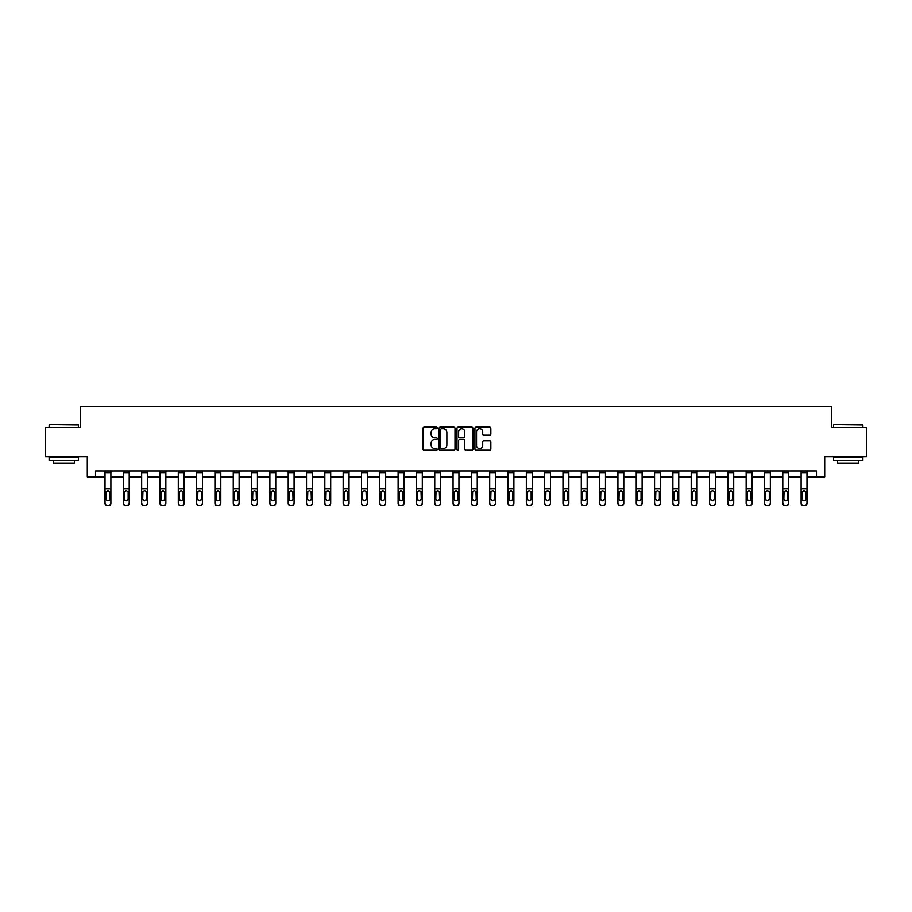 <?xml version="1.0" encoding="UTF-8"?>
<svg xmlns="http://www.w3.org/2000/svg" width="912" height="912" viewBox="0 0 912 912"><rect width="100%" height="100%" fill="white"/><g stroke="black" fill="none" stroke-linecap="round" stroke-linejoin="round"><path stroke-width="1.37" d="M437.213 427.945A0.809 0.809 0 0 0 436.403 427.147L424.16 427.147A1.151 1.151 0 0 0 423.008 428.298L423.008 449.046A1.151 1.151 0 0 0 424.16 450.197L436.403 450.197A0.809 0.809 0 0 0 437.213 449.388A0.809 0.809 0 0 0 436.403 448.579L434.819 448.579A3.694 3.694 0 0 1 431.137 444.896L431.137 443.164A3.694 3.694 0 0 1 434.819 439.47L436.403 439.47A0.809 0.809 0 0 0 437.213 438.672A0.809 0.809 0 0 0 436.403 437.863L434.819 437.863A3.694 3.694 0 0 1 431.137 434.169L431.137 432.448A3.694 3.694 0 0 1 434.819 428.754L436.403 428.754A0.809 0.809 0 0 0 437.213 427.945M489.687 435.263A1.151 1.151 0 0 0 490.838 434.112L490.838 428.298A1.151 1.151 0 0 0 489.687 427.147L476.087 427.147A1.151 1.151 0 0 0 474.935 428.298L474.935 449.046A1.151 1.151 0 0 0 476.087 450.197L489.687 450.197A1.151 1.151 0 0 0 490.838 449.046L490.838 442.012A1.151 1.151 0 0 0 489.687 440.861L483.862 440.861A1.151 1.151 0 0 0 482.71 442.012L482.71 445.501A3.078 3.078 0 0 1 479.632 448.579A3.078 3.078 0 0 1 476.543 445.501L476.543 431.843A3.078 3.078 0 0 1 479.632 428.754A3.078 3.078 0 0 1 482.71 431.843L482.71 434.112A1.151 1.151 0 0 0 483.862 435.263L489.687 435.263M95.509 476.828L95.509 470.957L816.491 470.957L816.491 476.828L824.71 476.828L824.71 456.866L866.4 456.866L866.4 427.511L831.402 427.511L831.402 406.376L80.598 406.376L80.598 427.511L45.6 427.511L45.6 456.866L87.29 456.866L87.29 476.828L105.017 476.828M454.997 428.298A1.151 1.151 0 0 0 453.834 427.147L440.234 427.147A1.151 1.151 0 0 0 439.082 428.298L439.082 449.046A1.151 1.151 0 0 0 440.234 450.197L453.834 450.197A1.151 1.151 0 0 0 454.997 449.046L454.997 428.298M458.166 427.147L471.766 427.147A1.151 1.151 0 0 1 472.918 428.298L472.918 449.046A1.151 1.151 0 0 1 471.766 450.197L465.941 450.197A1.151 1.151 0 0 1 464.789 449.046L464.789 440.633A1.151 1.151 0 0 0 463.638 439.47L459.773 439.47A1.151 1.151 0 0 0 458.622 440.633L458.622 449.388A0.809 0.809 0 0 1 457.813 450.197A0.809 0.809 0 0 1 457.003 449.388L457.003 428.298A1.151 1.151 0 0 1 458.166 427.147M110.888 476.828L123.337 476.828M129.208 476.828L141.656 476.828M147.527 476.828L159.976 476.828M165.847 476.828L178.285 476.828M184.167 476.828L196.604 476.828M202.475 476.828L214.924 476.828M220.795 476.828L233.244 476.828M239.115 476.828L251.564 476.828M257.435 476.828L269.884 476.828M275.755 476.828L288.203 476.828M294.074 476.828L306.523 476.828M312.394 476.828L324.832 476.828M330.703 476.828L343.151 476.828M349.022 476.828L361.471 476.828M367.342 476.828L379.791 476.828M385.662 476.828L398.111 476.828M403.982 476.828L416.431 476.828M422.302 476.828L434.75 476.828M440.621 476.828L453.059 476.828M458.941 476.828L471.379 476.828M477.25 476.828L489.698 476.828M495.569 476.828L508.018 476.828M513.889 476.828L526.338 476.828M532.209 476.828L544.658 476.828M550.529 476.828L562.978 476.828M568.849 476.828L581.297 476.828M587.168 476.828L599.606 476.828M605.477 476.828L617.926 476.828M623.797 476.828L636.245 476.828M642.116 476.828L654.565 476.828M660.436 476.828L672.885 476.828M678.756 476.828L691.205 476.828M697.076 476.828L709.525 476.828M715.396 476.828L727.833 476.828M733.715 476.828L746.153 476.828M752.024 476.828L764.473 476.828M770.344 476.828L782.792 476.828M788.663 476.828L801.112 476.828M806.983 476.828L816.491 476.828M441.511 428.754A0.809 0.809 0 0 0 440.701 429.563L440.701 447.769A0.809 0.809 0 0 0 441.511 448.579L443.175 448.579A3.694 3.694 0 0 0 446.869 444.896L446.869 432.448A3.694 3.694 0 0 0 443.175 428.754L441.511 428.754M464.789 431.9A3.078 3.078 0 0 0 461.7 428.811A3.078 3.078 0 0 0 458.622 431.9L458.622 436.711A1.151 1.151 0 0 0 459.773 437.863L463.638 437.863A1.151 1.151 0 0 0 464.789 436.711L464.789 431.9M105.017 492.047L105.017 503.299A2.348 2.326 180 0 0 107.365 505.624L108.539 505.259A2.348 2.326 -0 0 0 110.888 502.922L110.888 503.299A2.348 2.326 180 0 1 108.539 505.624M109.828 498.727L109.828 492.548L109.828 498.727A1.881 1.87 180 0 1 107.958 500.597A1.881 1.87 180 0 0 109.828 498.727M106.077 499.103L106.077 498.727A1.881 1.87 180 0 0 107.958 500.597M106.077 498.727L106.282 491.682L107.958 490.656L109.622 491.682L107.958 490.656L106.077 492.4M110.888 470.957L110.888 502.922M107.365 505.259L107.365 505.624A2.348 2.326 180 0 1 105.017 503.299L105.017 502.922A2.348 2.326 -0 0 0 107.365 505.259L108.539 505.259M105.017 470.957L105.017 502.922M110.888 491.682L109.622 491.682L109.828 492.548M49.476 424.582L78.478 424.935L49.476 424.582M63.806 460.389L49.123 460.389L49.123 457.459L78.478 457.459L78.478 460.389L63.806 460.389M74.374 460.389L74.374 463.091L53.238 463.091L53.238 460.389M833.876 424.582L862.877 424.935L833.876 424.582M848.194 460.389L833.522 460.389L833.522 457.459L862.877 457.459L862.877 460.389L848.194 460.389M858.762 460.389L858.762 463.091L837.626 463.091L837.626 460.389M123.337 492.047L123.337 502.922A2.348 2.326 -0 0 0 125.685 505.259L126.859 505.259A2.348 2.326 -0 0 0 129.208 502.922L129.208 503.299A2.348 2.326 180 0 1 126.859 505.624L126.859 505.259M128.147 498.727L128.147 492.548L128.147 498.727A1.881 1.87 180 0 1 126.266 500.597A1.881 1.87 180 0 0 128.147 498.727M124.397 499.103L124.397 498.727A1.881 1.87 180 0 0 126.266 500.597M124.397 498.727L124.602 491.682L126.266 490.656L127.942 491.682L126.266 490.656L124.397 492.4M141.656 492.047L141.656 502.922A2.348 2.326 -0 0 0 144.005 505.259L145.179 505.259A2.348 2.326 -0 0 0 147.527 502.922L147.527 503.299A2.348 2.326 180 0 1 145.179 505.624L145.179 505.259M146.467 498.727L146.467 492.548L146.467 498.727A1.881 1.87 180 0 1 144.586 500.597A1.881 1.87 180 0 0 146.467 498.727M142.705 499.103L142.705 498.727A1.881 1.87 180 0 0 144.586 500.597M142.705 498.727L142.922 491.682L144.586 490.656L146.262 491.682L144.586 490.656L142.705 492.4M129.208 470.957L129.208 502.922M123.337 470.957L123.337 502.922M125.685 505.259L126.859 505.624M125.685 505.624A2.348 2.326 180 0 1 123.337 503.299M129.208 491.682L127.942 491.682L128.147 492.548M147.527 470.957L147.527 502.922M141.656 470.957L141.656 502.922M144.005 505.259L145.179 505.624M144.005 505.624A2.348 2.326 180 0 1 141.656 503.299M147.527 491.682L146.262 491.682L146.467 492.548M159.976 492.047L159.976 502.922A2.348 2.326 -0 0 0 162.325 505.259L163.499 505.259A2.348 2.326 -0 0 0 165.847 502.922L165.847 503.299A2.348 2.326 180 0 1 163.499 505.624L163.499 505.259M164.787 498.727L164.787 492.548L164.787 498.727A1.881 1.87 180 0 1 162.906 500.597A1.881 1.87 180 0 0 164.787 498.727M161.025 499.103L161.025 498.727A1.881 1.87 180 0 0 162.906 500.597M161.025 498.727L161.242 491.682L162.906 490.656L164.582 491.682L162.906 490.656L161.025 492.4M178.285 492.047L178.285 502.922A2.348 2.326 -0 0 0 180.633 505.259L181.807 505.259A2.348 2.326 -0 0 0 184.167 502.922L184.167 503.299A2.348 2.326 180 0 1 181.807 505.624L181.807 505.259M183.107 498.727L183.107 492.548L183.107 498.727A1.881 1.87 180 0 1 181.226 500.597A1.881 1.87 180 0 0 183.107 498.727M179.345 499.103L179.345 498.727A1.881 1.87 180 0 0 181.226 500.597M179.345 498.727L179.55 491.682L181.226 490.656L182.902 491.682L181.226 490.656L179.345 492.4M196.604 492.047L196.604 502.922A2.348 2.326 -0 0 0 198.953 505.259L200.127 505.259A2.348 2.326 -0 0 0 202.475 502.922L202.475 503.299A2.348 2.326 180 0 1 200.127 505.624L200.127 505.259M201.427 498.727L201.427 492.548L201.427 498.727A1.881 1.87 180 0 1 199.546 500.597A1.881 1.87 180 0 0 201.427 498.727M197.665 499.103L197.665 498.727A1.881 1.87 180 0 0 199.546 500.597M197.665 498.727L197.87 491.682L199.546 490.656L201.21 491.682L199.546 490.656L197.665 492.4M165.847 470.957L165.847 502.922M159.976 470.957L159.976 502.922M162.325 505.259L163.499 505.624M162.325 505.624A2.348 2.326 180 0 1 159.976 503.299M165.847 491.682L164.582 491.682L164.787 492.548M184.167 470.957L184.167 502.922M178.285 470.957L178.285 502.922M180.633 505.259L181.807 505.624M180.633 505.624A2.348 2.326 180 0 1 178.285 503.299M184.167 491.682L182.902 491.682L183.107 492.548M202.475 470.957L202.475 502.922M196.604 470.957L196.604 502.922M198.953 505.259L200.127 505.624M198.953 505.624A2.348 2.326 180 0 1 196.604 503.299M202.475 491.682L201.21 491.682L201.427 492.548M220.795 470.957L220.795 503.299A2.348 2.326 180 0 1 218.447 505.624L218.447 505.259A2.348 2.326 -0 0 0 220.795 502.922M217.273 505.259L217.273 505.624A2.348 2.326 180 0 1 214.924 503.299L214.924 502.922A2.348 2.326 -0 0 0 217.273 505.259L218.447 505.259M214.924 470.957L214.924 502.922M217.273 505.624L218.447 505.624M220.795 491.682L219.53 491.682L219.746 498.727A1.881 1.87 180 0 1 217.865 500.597A1.881 1.87 180 0 1 215.984 498.727L216.19 491.682L217.865 490.656L219.53 491.682L217.865 490.656L215.984 492.4M239.115 470.957L239.115 503.299A2.348 2.326 180 0 1 236.767 505.624L236.767 505.259A2.348 2.326 -0 0 0 239.115 502.922M235.592 505.259L235.592 505.624A2.348 2.326 180 0 1 233.244 503.299L233.244 502.922A2.348 2.326 -0 0 0 235.592 505.259L236.767 505.259M233.244 470.957L233.244 502.922M235.592 505.624L236.767 505.624M239.115 491.682L237.85 491.682L238.055 498.727A1.881 1.87 180 0 1 236.185 500.597A1.881 1.87 180 0 1 234.304 498.727L234.509 491.682L236.185 490.656L237.85 491.682L236.185 490.656L234.304 492.4M257.435 470.957L257.435 503.299A2.348 2.326 180 0 1 255.086 505.624L255.086 505.259A2.348 2.326 -0 0 0 257.435 502.922M253.912 505.259L253.912 505.624A2.348 2.326 180 0 1 251.564 503.299L251.564 502.922A2.348 2.326 -0 0 0 253.912 505.259L255.086 505.259M251.564 470.957L251.564 502.922M253.912 505.624L255.086 505.624M257.435 491.682L256.169 491.682L256.375 498.727A1.881 1.87 180 0 1 254.494 500.597A1.881 1.87 180 0 1 252.624 498.727L252.829 491.682L254.494 490.656L256.169 491.682L254.494 490.656L252.624 492.4M275.755 470.957L275.755 503.299A2.348 2.326 180 0 1 273.406 505.624L273.406 505.259A2.348 2.326 -0 0 0 275.755 502.922M272.232 505.259L272.232 505.624A2.348 2.326 180 0 1 269.884 503.299L269.884 502.922A2.348 2.326 -0 0 0 272.232 505.259L273.406 505.259M269.884 470.957L269.884 502.922M272.232 505.624L273.406 505.624M275.755 491.682L274.489 491.682L274.694 498.727A1.881 1.87 180 0 1 272.813 500.597A1.881 1.87 180 0 1 270.944 498.727L271.149 491.682L272.813 490.656L274.489 491.682L272.813 490.656L270.944 492.4M294.074 470.957L294.074 503.299A2.348 2.326 180 0 1 291.726 505.624L291.726 505.259A2.348 2.326 -0 0 0 294.074 502.922M290.552 505.259L290.552 505.624A2.348 2.326 180 0 1 288.203 503.299L288.203 502.922A2.348 2.326 -0 0 0 290.552 505.259L291.726 505.259M288.203 470.957L288.203 502.922M290.552 505.624L291.726 505.624M294.074 491.682L292.809 491.682L293.014 498.727A1.881 1.87 180 0 1 291.133 500.597A1.881 1.87 180 0 1 289.252 498.727L289.469 491.682L291.133 490.656L292.809 491.682L291.133 490.656L289.252 492.4M312.394 470.957L312.394 503.299A2.348 2.326 180 0 1 310.046 505.624L310.046 505.259A2.348 2.326 -0 0 0 312.394 502.922M308.872 505.259L308.872 505.624A2.348 2.326 180 0 1 306.523 503.299L306.523 502.922A2.348 2.326 -0 0 0 308.872 505.259L310.046 505.259M306.523 470.957L306.523 502.922M308.872 505.624L310.046 505.624M312.394 491.682L311.129 491.682L311.334 498.727A1.881 1.87 180 0 1 309.453 500.597A1.881 1.87 180 0 1 307.572 498.727L307.789 491.682L309.453 490.656L311.129 491.682L309.453 490.656L307.572 492.4M330.703 470.957L330.703 503.299A2.348 2.326 180 0 1 328.354 505.624L328.354 505.259A2.348 2.326 -0 0 0 330.703 502.922M327.18 505.259L327.18 505.624A2.348 2.326 180 0 1 324.832 503.299L324.832 502.922A2.348 2.326 -0 0 0 327.18 505.259L328.354 505.259M324.832 470.957L324.832 502.922M327.18 505.624L328.354 505.624M330.703 491.682L329.437 491.682L329.654 498.727A1.881 1.87 180 0 1 327.773 500.597A1.881 1.87 180 0 1 325.892 498.727L326.097 491.682L327.773 490.656L329.437 491.682L327.773 490.656L325.892 492.4M349.022 470.957L349.022 503.299A2.348 2.326 180 0 1 346.674 505.624L346.674 505.259A2.348 2.326 -0 0 0 349.022 502.922M345.5 505.259L345.5 505.624A2.348 2.326 180 0 1 343.151 503.299L343.151 502.922A2.348 2.326 -0 0 0 345.5 505.259L346.674 505.259M343.151 470.957L343.151 502.922M345.5 505.624L346.674 505.624M349.022 491.682L347.757 491.682L347.974 498.727A1.881 1.87 180 0 1 346.093 500.597A1.881 1.87 180 0 1 344.212 498.727L344.417 491.682L346.093 490.656L347.757 491.682L346.093 490.656L344.212 492.4M367.342 470.957L367.342 503.299A2.348 2.326 180 0 1 364.994 505.624L364.994 505.259A2.348 2.326 -0 0 0 367.342 502.922M363.82 505.259L363.82 505.624A2.348 2.326 180 0 1 361.471 503.299L361.471 502.922A2.348 2.326 -0 0 0 363.82 505.259L364.994 505.259M361.471 470.957L361.471 502.922M363.82 505.624L364.994 505.624M367.342 491.682L366.077 491.682L366.282 498.727A1.881 1.87 180 0 1 364.412 500.597A1.881 1.87 180 0 1 362.531 498.727L362.737 491.682L364.412 490.656L366.077 491.682L364.412 490.656L362.531 492.4M385.662 470.957L385.662 503.299A2.348 2.326 180 0 1 383.314 505.624L383.314 505.259A2.348 2.326 -0 0 0 385.662 502.922M382.139 505.259L382.139 505.624A2.348 2.326 180 0 1 379.791 503.299L379.791 502.922A2.348 2.326 -0 0 0 382.139 505.259L383.314 505.259M379.791 470.957L379.791 502.922M382.139 505.624L383.314 505.624M385.662 491.682L384.397 491.682L384.602 498.727A1.881 1.87 180 0 1 382.732 500.597A1.881 1.87 180 0 1 380.851 498.727L381.056 491.682L382.732 490.656L384.397 491.682L382.732 490.656L380.851 492.4M403.982 470.957L403.982 503.299A2.348 2.326 180 0 1 401.633 505.624L401.633 505.259A2.348 2.326 -0 0 0 403.982 502.922M400.459 505.259L400.459 505.624A2.348 2.326 180 0 1 398.111 503.299L398.111 502.922A2.348 2.326 -0 0 0 400.459 505.259L401.633 505.259M398.111 470.957L398.111 502.922M400.459 505.624L401.633 505.624M403.982 491.682L402.716 491.682L402.922 498.727A1.881 1.87 180 0 1 401.041 500.597A1.881 1.87 180 0 1 399.171 498.727L399.376 491.682L401.041 490.656L402.716 491.682L401.041 490.656L399.171 492.4M422.302 470.957L422.302 503.299A2.348 2.326 180 0 1 419.953 505.624L419.953 505.259A2.348 2.326 -0 0 0 422.302 502.922M418.779 505.259L418.779 505.624A2.348 2.326 180 0 1 416.431 503.299L416.431 502.922A2.348 2.326 -0 0 0 418.779 505.259L419.953 505.259M416.431 470.957L416.431 502.922M418.779 505.624L419.953 505.624M422.302 491.682L421.036 491.682L421.241 498.727A1.881 1.87 180 0 1 419.36 500.597A1.881 1.87 180 0 1 417.479 498.727L417.696 491.682L419.36 490.656L421.036 491.682L419.36 490.656L417.479 492.4M440.621 470.957L440.621 503.299A2.348 2.326 180 0 1 438.273 505.624L438.273 505.259A2.348 2.326 -0 0 0 440.621 502.922M437.099 505.259L437.099 505.624A2.348 2.326 180 0 1 434.75 503.299L434.75 502.922A2.348 2.326 -0 0 0 437.099 505.259L438.273 505.259M434.75 470.957L434.75 502.922M437.099 505.624L438.273 505.624M440.621 491.682L439.356 491.682L439.561 498.727A1.881 1.87 180 0 1 437.68 500.597A1.881 1.87 180 0 1 435.799 498.727L436.016 491.682L437.68 490.656L439.356 491.682L437.68 490.656L435.799 492.4M458.941 470.957L458.941 503.299A2.348 2.326 180 0 1 456.593 505.624L456.593 505.259A2.348 2.326 -0 0 0 458.941 502.922M455.407 505.259L455.407 505.624A2.348 2.326 180 0 1 453.059 503.299L453.059 502.922A2.348 2.326 -0 0 0 455.407 505.259L456.593 505.259M453.059 470.957L453.059 502.922M455.407 505.624L456.593 505.624M458.941 491.682L457.676 491.682L457.881 498.727A1.881 1.87 180 0 1 456 500.597A1.881 1.87 180 0 1 454.119 498.727L454.324 491.682L456 490.656L457.676 491.682L456 490.656L454.119 492.4M477.25 470.957L477.25 503.299A2.348 2.326 180 0 1 474.901 505.624L474.901 505.259A2.348 2.326 -0 0 0 477.25 502.922M473.727 505.259L473.727 505.624A2.348 2.326 180 0 1 471.379 503.299L471.379 502.922A2.348 2.326 -0 0 0 473.727 505.259L474.901 505.259M471.379 470.957L471.379 502.922M473.727 505.624L474.901 505.624M477.25 491.682L475.984 491.682L476.201 498.727A1.881 1.87 180 0 1 474.32 500.597A1.881 1.87 180 0 1 472.439 498.727L472.644 491.682L474.32 490.656L475.984 491.682L474.32 490.656L472.439 492.4M495.569 470.957L495.569 503.299A2.348 2.326 180 0 1 493.221 505.624L493.221 505.259A2.348 2.326 -0 0 0 495.569 502.922M492.047 505.259L492.047 505.624A2.348 2.326 180 0 1 489.698 503.299L489.698 502.922A2.348 2.326 -0 0 0 492.047 505.259L493.221 505.259M489.698 470.957L489.698 502.922M492.047 505.624L493.221 505.624M495.569 491.682L494.304 491.682L494.521 498.727A1.881 1.87 180 0 1 492.64 500.597A1.881 1.87 180 0 1 490.759 498.727L490.964 491.682L492.64 490.656L494.304 491.682L492.64 490.656L490.759 492.4M214.924 492.047L214.924 503.299M217.865 500.597A1.881 1.87 180 0 0 219.746 498.727L219.746 492.548M233.244 492.047L233.244 503.299M236.185 500.597A1.881 1.87 180 0 0 238.055 498.727L238.055 492.548M251.564 492.047L251.564 503.299M254.494 500.597A1.881 1.87 180 0 0 256.375 498.727L256.375 492.548M269.884 492.047L269.884 503.299M272.813 500.597A1.881 1.87 180 0 0 274.694 498.727L274.694 492.548M288.203 492.047L288.203 503.299M291.133 500.597A1.881 1.87 180 0 0 293.014 498.727L293.014 492.548M306.523 492.047L306.523 503.299M309.453 500.597A1.881 1.87 180 0 0 311.334 498.727L311.334 492.548M324.832 492.047L324.832 503.299M327.773 500.597A1.881 1.87 180 0 0 329.654 498.727L329.654 492.548M343.151 492.047L343.151 503.299M346.093 500.597A1.881 1.87 180 0 0 347.974 498.727L347.974 492.548M361.471 492.047L361.471 503.299M364.412 500.597A1.881 1.87 180 0 0 366.282 498.727L366.282 492.548M379.791 492.047L379.791 503.299M382.732 500.597A1.881 1.87 180 0 0 384.602 498.727L384.602 492.548M398.111 492.047L398.111 503.299M401.041 500.597A1.881 1.87 180 0 0 402.922 498.727L402.922 492.548M416.431 492.047L416.431 503.299M419.36 500.597A1.881 1.87 180 0 0 421.241 498.727L421.241 492.548M434.75 492.047L434.75 503.299M437.68 500.597A1.881 1.87 180 0 0 439.561 498.727L439.561 492.548M453.059 492.047L453.059 503.299M456 500.597A1.881 1.87 180 0 0 457.881 498.727L457.881 492.548M471.379 492.047L471.379 503.299M474.32 500.597A1.881 1.87 180 0 0 476.201 498.727L476.201 492.548M489.698 492.047L489.698 503.299M492.64 500.597A1.881 1.87 180 0 0 494.521 498.727L494.521 492.548M508.018 492.047L508.018 502.922A2.348 2.326 -0 0 0 510.367 505.259L511.541 505.259A2.348 2.326 -0 0 0 513.889 502.922L513.889 503.299A2.348 2.326 180 0 1 511.541 505.624L511.541 505.259M512.829 498.727L512.829 492.548L512.829 498.727A1.881 1.87 180 0 1 510.959 500.597A1.881 1.87 180 0 0 512.829 498.727M509.078 499.103L509.078 498.727A1.881 1.87 180 0 0 510.959 500.597M509.078 498.727L509.284 491.682L510.959 490.656L512.624 491.682L510.959 490.656L509.078 492.4M526.338 492.047L526.338 502.922A2.348 2.326 -0 0 0 528.686 505.259L529.861 505.259A2.348 2.326 -0 0 0 532.209 502.922L532.209 503.299A2.348 2.326 180 0 1 529.861 505.624L529.861 505.259M531.149 498.727L531.149 492.548L531.149 498.727A1.881 1.87 180 0 1 529.268 500.597A1.881 1.87 180 0 0 531.149 498.727M527.398 499.103L527.398 498.727A1.881 1.87 180 0 0 529.268 500.597M527.398 498.727L527.603 491.682L529.268 490.656L530.944 491.682L529.268 490.656L527.398 492.4M544.658 492.047L544.658 502.922A2.348 2.326 -0 0 0 547.006 505.259L548.18 505.259A2.348 2.326 -0 0 0 550.529 502.922L550.529 503.299A2.348 2.326 180 0 1 548.18 505.624L548.18 505.259M549.469 498.727L549.469 492.548L549.469 498.727A1.881 1.87 180 0 1 547.588 500.597A1.881 1.87 180 0 0 549.469 498.727M545.718 499.103L545.718 498.727A1.881 1.87 180 0 0 547.588 500.597M545.718 498.727L545.923 491.682L547.588 490.656L549.263 491.682L547.588 490.656L545.718 492.4M562.978 492.047L562.978 502.922A2.348 2.326 -0 0 0 565.326 505.259L566.5 505.259A2.348 2.326 -0 0 0 568.849 502.922L568.849 503.299A2.348 2.326 180 0 1 566.5 505.624L566.5 505.259M567.788 498.727L567.788 492.548L567.788 498.727A1.881 1.87 180 0 1 565.907 500.597A1.881 1.87 180 0 0 567.788 498.727M564.026 499.103L564.026 498.727A1.881 1.87 180 0 0 565.907 500.597M564.026 498.727L564.243 491.682L565.907 490.656L567.583 491.682L565.907 490.656L564.026 492.4M513.889 470.957L513.889 502.922M508.018 470.957L508.018 502.922M510.367 505.259L511.541 505.624M510.367 505.624A2.348 2.326 180 0 1 508.018 503.299M513.889 491.682L512.624 491.682L512.829 492.548M532.209 470.957L532.209 502.922M526.338 470.957L526.338 502.922M528.686 505.259L529.861 505.624M528.686 505.624A2.348 2.326 180 0 1 526.338 503.299M532.209 491.682L530.944 491.682L531.149 492.548M550.529 470.957L550.529 502.922M544.658 470.957L544.658 502.922M547.006 505.259L548.18 505.624M547.006 505.624A2.348 2.326 180 0 1 544.658 503.299M550.529 491.682L549.263 491.682L549.469 492.548M568.849 470.957L568.849 502.922M562.978 470.957L562.978 502.922M565.326 505.259L566.5 505.624M565.326 505.624A2.348 2.326 180 0 1 562.978 503.299M568.849 491.682L567.583 491.682L567.788 492.548M581.297 492.047L581.297 502.922A2.348 2.326 -0 0 0 583.646 505.259L584.82 505.259A2.348 2.326 -0 0 0 587.168 502.922L587.168 503.299A2.348 2.326 180 0 1 584.82 505.624L584.82 505.259M586.108 498.727L586.108 492.548L586.108 498.727A1.881 1.87 180 0 1 584.227 500.597A1.881 1.87 180 0 0 586.108 498.727M582.346 499.103L582.346 498.727A1.881 1.87 180 0 0 584.227 500.597M582.346 498.727L582.563 491.682L584.227 490.656L585.903 491.682L584.227 490.656L582.346 492.4M599.606 492.047L599.606 502.922A2.348 2.326 -0 0 0 601.954 505.259L603.128 505.259A2.348 2.326 -0 0 0 605.477 502.922L605.477 503.299A2.348 2.326 180 0 1 603.128 505.624L603.128 505.259M604.428 498.727L604.428 492.548L604.428 498.727A1.881 1.87 180 0 1 602.547 500.597A1.881 1.87 180 0 0 604.428 498.727M600.666 499.103L600.666 498.727A1.881 1.87 180 0 0 602.547 500.597M600.666 498.727L600.871 491.682L602.547 490.656L604.211 491.682L602.547 490.656L600.666 492.4M617.926 492.047L617.926 502.922A2.348 2.326 -0 0 0 620.274 505.259L621.448 505.259A2.348 2.326 -0 0 0 623.797 502.922L623.797 503.299A2.348 2.326 180 0 1 621.448 505.624L621.448 505.259M622.748 498.727L622.748 492.548L622.748 498.727A1.881 1.87 180 0 1 620.867 500.597A1.881 1.87 180 0 0 622.748 498.727M618.986 499.103L618.986 498.727A1.881 1.87 180 0 0 620.867 500.597M618.986 498.727L619.191 491.682L620.867 490.656L622.531 491.682L620.867 490.656L618.986 492.4M636.245 492.047L636.245 502.922A2.348 2.326 -0 0 0 638.594 505.259L639.768 505.259A2.348 2.326 -0 0 0 642.116 502.922L642.116 503.299A2.348 2.326 180 0 1 639.768 505.624L639.768 505.259M641.056 498.727L641.056 492.548L641.056 498.727A1.881 1.87 180 0 1 639.187 500.597A1.881 1.87 180 0 0 641.056 498.727M637.306 499.103L637.306 498.727A1.881 1.87 180 0 0 639.187 500.597M637.306 498.727L637.511 491.682L639.187 490.656L640.851 491.682L639.187 490.656L637.306 492.4M654.565 492.047L654.565 502.922A2.348 2.326 -0 0 0 656.914 505.259L658.088 505.259A2.348 2.326 -0 0 0 660.436 502.922L660.436 503.299A2.348 2.326 180 0 1 658.088 505.624L658.088 505.259M659.376 498.727L659.376 492.548L659.376 498.727A1.881 1.87 180 0 1 657.506 500.597A1.881 1.87 180 0 0 659.376 498.727M655.625 499.103L655.625 498.727A1.881 1.87 180 0 0 657.506 500.597M655.625 498.727L655.831 491.682L657.506 490.656L659.171 491.682L657.506 490.656L655.625 492.4M672.885 492.047L672.885 502.922A2.348 2.326 -0 0 0 675.233 505.259L676.408 505.259A2.348 2.326 -0 0 0 678.756 502.922L678.756 503.299A2.348 2.326 180 0 1 676.408 505.624L676.408 505.259M677.696 498.727L677.696 492.548L677.696 498.727A1.881 1.87 180 0 1 675.815 500.597A1.881 1.87 180 0 0 677.696 498.727M673.945 499.103L673.945 498.727A1.881 1.87 180 0 0 675.815 500.597M673.945 498.727L674.15 491.682L675.815 490.656L677.491 491.682L675.815 490.656L673.945 492.4M691.205 492.047L691.205 502.922A2.348 2.326 -0 0 0 693.553 505.259L694.727 505.259A2.348 2.326 -0 0 0 697.076 502.922L697.076 503.299A2.348 2.326 180 0 1 694.727 505.624L694.727 505.259M696.016 498.727L696.016 492.548L696.016 498.727A1.881 1.87 180 0 1 694.135 500.597A1.881 1.87 180 0 0 696.016 498.727M692.254 499.103L692.254 498.727A1.881 1.87 180 0 0 694.135 500.597M692.254 498.727L692.47 491.682L694.135 490.656L695.81 491.682L694.135 490.656L692.254 492.4M709.525 492.047L709.525 502.922A2.348 2.326 -0 0 0 711.873 505.259L713.047 505.259A2.348 2.326 -0 0 0 715.396 502.922L715.396 503.299A2.348 2.326 180 0 1 713.047 505.624L713.047 505.259M714.335 498.727L714.335 492.548L714.335 498.727A1.881 1.87 180 0 1 712.454 500.597A1.881 1.87 180 0 0 714.335 498.727M710.573 499.103L710.573 498.727A1.881 1.87 180 0 0 712.454 500.597M710.573 498.727L710.79 491.682L712.454 490.656L714.13 491.682L712.454 490.656L710.573 492.4M587.168 470.957L587.168 502.922M581.297 470.957L581.297 502.922M583.646 505.259L584.82 505.624M583.646 505.624A2.348 2.326 180 0 1 581.297 503.299M587.168 491.682L585.903 491.682L586.108 492.548M605.477 470.957L605.477 502.922M599.606 470.957L599.606 502.922M601.954 505.259L603.128 505.624M601.954 505.624A2.348 2.326 180 0 1 599.606 503.299M605.477 491.682L604.211 491.682L604.428 492.548M623.797 470.957L623.797 502.922M617.926 470.957L617.926 502.922M620.274 505.259L621.448 505.624M620.274 505.624A2.348 2.326 180 0 1 617.926 503.299M623.797 491.682L622.531 491.682L622.748 492.548M642.116 470.957L642.116 502.922M636.245 470.957L636.245 502.922M638.594 505.259L639.768 505.624M638.594 505.624A2.348 2.326 180 0 1 636.245 503.299M642.116 491.682L640.851 491.682L641.056 492.548M660.436 470.957L660.436 502.922M654.565 470.957L654.565 502.922M656.914 505.259L658.088 505.624M656.914 505.624A2.348 2.326 180 0 1 654.565 503.299M660.436 491.682L659.171 491.682L659.376 492.548M678.756 470.957L678.756 502.922M672.885 470.957L672.885 502.922M675.233 505.259L676.408 505.624M675.233 505.624A2.348 2.326 180 0 1 672.885 503.299M678.756 491.682L677.491 491.682L677.696 492.548M697.076 470.957L697.076 502.922M691.205 470.957L691.205 502.922M693.553 505.259L694.727 505.624M693.553 505.624A2.348 2.326 180 0 1 691.205 503.299M697.076 491.682L695.81 491.682L696.016 492.548M715.396 470.957L715.396 502.922M709.525 470.957L709.525 502.922M711.873 505.259L713.047 505.624M711.873 505.624A2.348 2.326 180 0 1 709.525 503.299M715.396 491.682L714.13 491.682L714.335 492.548M727.833 492.047L727.833 502.922A2.348 2.326 -0 0 0 730.193 505.259L731.367 505.259A2.348 2.326 -0 0 0 733.715 502.922L733.715 503.299A2.348 2.326 180 0 1 731.367 505.624L731.367 505.259M732.655 498.727L732.655 492.548L732.655 498.727A1.881 1.87 180 0 1 730.774 500.597A1.881 1.87 180 0 0 732.655 498.727M728.893 499.103L728.893 498.727A1.881 1.87 180 0 0 730.774 500.597M728.893 498.727L729.098 491.682L730.774 490.656L732.45 491.682L730.774 490.656L728.893 492.4M733.715 470.957L733.715 502.922M727.833 470.957L727.833 502.922M730.193 505.259L731.367 505.624M730.193 505.624A2.348 2.326 180 0 1 727.833 503.299M733.715 491.682L732.45 491.682L732.655 492.548M746.153 492.047L746.153 502.922A2.348 2.326 -0 0 0 748.501 505.259L749.675 505.259A2.348 2.326 -0 0 0 752.024 502.922L752.024 503.299A2.348 2.326 180 0 1 749.675 505.624L749.675 505.259M750.975 498.727L750.975 492.548L750.975 498.727A1.881 1.87 180 0 1 749.094 500.597A1.881 1.87 180 0 0 750.975 498.727M747.213 499.103L747.213 498.727A1.881 1.87 180 0 0 749.094 500.597M747.213 498.727L747.418 491.682L749.094 490.656L750.758 491.682L749.094 490.656L747.213 492.4M752.024 470.957L752.024 502.922M746.153 470.957L746.153 502.922M748.501 505.259L749.675 505.624M748.501 505.624A2.348 2.326 180 0 1 746.153 503.299M752.024 491.682L750.758 491.682L750.975 492.548M764.473 492.047L764.473 502.922A2.348 2.326 -0 0 0 766.821 505.259L767.995 505.259A2.348 2.326 -0 0 0 770.344 502.922L770.344 503.299A2.348 2.326 180 0 1 767.995 505.624L767.995 505.259M769.295 498.727L769.295 492.548L769.295 498.727A1.881 1.87 180 0 1 767.414 500.597A1.881 1.87 180 0 0 769.295 498.727M765.533 499.103L765.533 498.727A1.881 1.87 180 0 0 767.414 500.597M765.533 498.727L765.738 491.682L767.414 490.656L769.078 491.682L767.414 490.656L765.533 492.4M770.344 470.957L770.344 502.922M764.473 470.957L764.473 502.922M766.821 505.259L767.995 505.624M766.821 505.624A2.348 2.326 180 0 1 764.473 503.299M770.344 491.682L769.078 491.682L769.295 492.548M782.792 492.047L782.792 502.922A2.348 2.326 -0 0 0 785.141 505.259L786.315 505.259A2.348 2.326 -0 0 0 788.663 502.922L788.663 503.299A2.348 2.326 180 0 1 786.315 505.624L786.315 505.259M787.603 498.727L787.603 492.548L787.603 498.727A1.881 1.87 180 0 1 785.734 500.597A1.881 1.87 180 0 0 787.603 498.727M783.853 499.103L783.853 498.727A1.881 1.87 180 0 0 785.734 500.597M783.853 498.727L784.058 491.682L785.734 490.656L787.398 491.682L785.734 490.656L783.853 492.4M788.663 470.957L788.663 502.922M782.792 470.957L782.792 502.922M785.141 505.259L786.315 505.624M785.141 505.624A2.348 2.326 180 0 1 782.792 503.299M788.663 491.682L787.398 491.682L787.603 492.548M801.112 492.047L801.112 502.922A2.348 2.326 -0 0 0 803.461 505.259L804.635 505.259A2.348 2.326 -0 0 0 806.983 502.922L806.983 503.299A2.348 2.326 180 0 1 804.635 505.624L804.635 505.259M805.923 498.727L805.923 492.548L805.923 498.727A1.881 1.87 180 0 1 804.042 500.597A1.881 1.87 180 0 0 805.923 498.727M802.172 499.103L802.172 498.727A1.881 1.87 180 0 0 804.042 500.597M802.172 498.727L802.378 491.682L804.042 490.656L805.718 491.682L804.042 490.656L802.172 492.4M806.983 470.957L806.983 502.922M801.112 470.957L801.112 502.922M803.461 505.259L804.635 505.624M803.461 505.624A2.348 2.326 180 0 1 801.112 503.299M806.983 491.682L805.718 491.682L805.923 492.548M105.017 470.98L110.888 470.98M105.017 491.682L106.282 491.682M105.017 488.65L110.888 488.65M105.017 472.598L110.888 472.598M123.337 470.98L129.208 470.98M123.337 491.682L124.602 491.682M123.337 488.65L129.208 488.65M123.337 472.598L129.208 472.598M141.656 470.98L147.527 470.98M141.656 491.682L142.922 491.682M141.656 488.65L147.527 488.65M141.656 472.598L147.527 472.598M159.976 470.98L165.847 470.98M159.976 491.682L161.242 491.682M159.976 488.65L165.847 488.65M159.976 472.598L165.847 472.598M178.285 470.98L184.167 470.98M178.285 491.682L179.55 491.682M178.285 488.65L184.167 488.65M178.285 472.598L184.167 472.598M196.604 470.98L202.475 470.98M196.604 491.682L197.87 491.682M196.604 488.65L202.475 488.65M196.604 472.598L202.475 472.598M214.924 470.98L220.795 470.98M214.924 491.682L216.19 491.682M214.924 488.65L220.795 488.65M214.924 472.598L220.795 472.598M233.244 470.98L239.115 470.98M233.244 491.682L234.509 491.682M233.244 488.65L239.115 488.65M233.244 472.598L239.115 472.598M251.564 470.98L257.435 470.98M251.564 491.682L252.829 491.682M251.564 488.65L257.435 488.65M251.564 472.598L257.435 472.598M269.884 470.98L275.755 470.98M269.884 491.682L271.149 491.682M269.884 488.65L275.755 488.65M269.884 472.598L275.755 472.598M288.203 470.98L294.074 470.98M288.203 491.682L289.469 491.682M288.203 488.65L294.074 488.65M288.203 472.598L294.074 472.598M306.523 470.98L312.394 470.98M306.523 491.682L307.789 491.682M306.523 488.65L312.394 488.65M306.523 472.598L312.394 472.598M324.832 470.98L330.703 470.98M324.832 491.682L326.097 491.682M324.832 488.65L330.703 488.65M324.832 472.598L330.703 472.598M343.151 470.98L349.022 470.98M343.151 491.682L344.417 491.682M343.151 488.65L349.022 488.65M343.151 472.598L349.022 472.598M361.471 470.98L367.342 470.98M361.471 491.682L362.737 491.682M361.471 488.65L367.342 488.65M361.471 472.598L367.342 472.598M379.791 470.98L385.662 470.98M379.791 491.682L381.056 491.682M379.791 488.65L385.662 488.65M379.791 472.598L385.662 472.598M398.111 470.98L403.982 470.98M398.111 491.682L399.376 491.682M398.111 488.65L403.982 488.65M398.111 472.598L403.982 472.598M416.431 470.98L422.302 470.98M416.431 491.682L417.696 491.682M416.431 488.65L422.302 488.65M416.431 472.598L422.302 472.598M434.75 470.98L440.621 470.98M434.75 491.682L436.016 491.682M434.75 488.65L440.621 488.65M434.75 472.598L440.621 472.598M453.059 470.98L458.941 470.98M453.059 491.682L454.324 491.682M453.059 488.65L458.941 488.65M453.059 472.598L458.941 472.598M471.379 470.98L477.25 470.98M471.379 491.682L472.644 491.682M471.379 488.65L477.25 488.65M471.379 472.598L477.25 472.598M489.698 470.98L495.569 470.98M489.698 491.682L490.964 491.682M489.698 488.65L495.569 488.65M489.698 472.598L495.569 472.598M508.018 470.98L513.889 470.98M508.018 491.682L509.284 491.682M508.018 488.65L513.889 488.65M508.018 472.598L513.889 472.598M526.338 470.98L532.209 470.98M526.338 491.682L527.603 491.682M526.338 488.65L532.209 488.65M526.338 472.598L532.209 472.598M544.658 470.98L550.529 470.98M544.658 491.682L545.923 491.682M544.658 488.65L550.529 488.65M544.658 472.598L550.529 472.598M562.978 470.98L568.849 470.98M562.978 491.682L564.243 491.682M562.978 488.65L568.849 488.65M562.978 472.598L568.849 472.598M581.297 470.98L587.168 470.98M581.297 491.682L582.563 491.682M581.297 488.65L587.168 488.65M581.297 472.598L587.168 472.598M599.606 470.98L605.477 470.98M599.606 491.682L600.871 491.682M599.606 488.65L605.477 488.65M599.606 472.598L605.477 472.598M617.926 470.98L623.797 470.98M617.926 491.682L619.191 491.682M617.926 488.65L623.797 488.65M617.926 472.598L623.797 472.598M636.245 470.98L642.116 470.98M636.245 491.682L637.511 491.682M636.245 488.65L642.116 488.65M636.245 472.598L642.116 472.598M654.565 470.98L660.436 470.98M654.565 491.682L655.831 491.682M654.565 488.65L660.436 488.65M654.565 472.598L660.436 472.598M672.885 470.98L678.756 470.98M672.885 491.682L674.15 491.682M672.885 488.65L678.756 488.65M672.885 472.598L678.756 472.598M691.205 470.98L697.076 470.98M691.205 491.682L692.47 491.682M691.205 488.65L697.076 488.65M691.205 472.598L697.076 472.598M709.525 470.98L715.396 470.98M709.525 491.682L710.79 491.682M709.525 488.65L715.396 488.65M709.525 472.598L715.396 472.598M727.833 470.98L733.715 470.98M727.833 491.682L729.098 491.682M727.833 488.65L733.715 488.65M727.833 472.598L733.715 472.598M746.153 470.98L752.024 470.98M746.153 491.682L747.418 491.682M746.153 488.65L752.024 488.65M746.153 472.598L752.024 472.598M764.473 470.98L770.344 470.98M764.473 491.682L765.738 491.682M764.473 488.65L770.344 488.65M764.473 472.598L770.344 472.598M782.792 470.98L788.663 470.98M782.792 491.682L784.058 491.682M782.792 488.65L788.663 488.65M782.792 472.598L788.663 472.598M801.112 470.98L806.983 470.98M801.112 491.682L802.378 491.682M801.112 488.65L806.983 488.65M801.112 472.598L806.983 472.598M49.123 427.511L49.123 424.935M55.814 457.459L55.814 456.866M71.786 457.459L71.786 456.866M78.478 427.511L78.478 424.935M833.522 427.511L833.522 424.935M840.214 457.459L840.214 456.866M856.186 457.459L856.186 456.866M862.877 427.511L862.877 424.935"/></g></svg>
